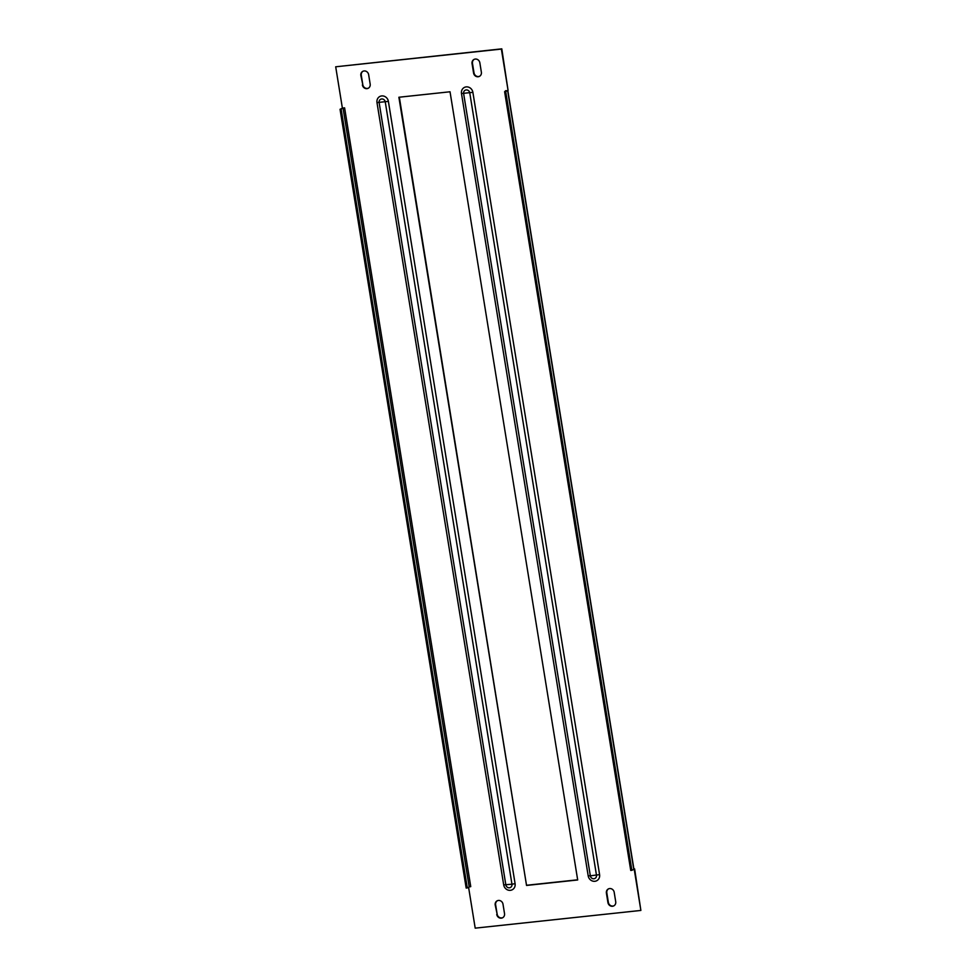 <?xml version="1.0" encoding="UTF-8"?>
<svg xmlns="http://www.w3.org/2000/svg" width="977" height="977" viewBox="0 0 977 977"><rect width="100%" height="100%" fill="white"/><g stroke="black" fill="none" stroke-linecap="round" stroke-linejoin="round"><path stroke-width="1.47" d="M497.391 900.733A4.226 3.871 -117.2 0 0 495.632 904.787L497.159 914.228A4.226 3.871 -117.2 0 0 502.764 917.659M496.743 914.448A4.226 3.871 -117.2 0 0 502.557 917.782A4.226 3.871 -117.2 0 0 504.523 913.605L502.996 904.177A4.226 3.871 -117.2 0 0 497.171 900.831A4.226 3.871 -117.2 0 0 495.205 905.007L497.159 914.228M363.041 71.223A4.226 3.871 -117.2 0 0 361.282 75.278L362.809 84.718A4.226 3.871 -117.2 0 0 368.414 88.162M362.394 84.938A4.226 3.871 -117.2 0 0 368.207 88.272A4.226 3.871 -117.2 0 0 370.173 84.107L368.647 74.667A4.226 3.871 -117.2 0 0 362.821 71.333A4.226 3.871 -117.2 0 0 360.855 75.498L362.809 84.718M613.959 905.777A4.226 3.871 62.8 0 1 608.353 902.333L606.827 892.893A4.226 3.871 62.8 0 1 608.586 888.838M612.494 906.265A4.226 3.871 62.8 0 1 607.926 902.553L606.399 893.112A4.226 3.871 62.8 0 1 608.366 888.936A4.226 3.871 62.8 0 1 614.191 892.282L615.718 901.722A4.226 3.871 62.8 0 1 612.494 906.265M479.609 76.267A4.226 3.871 62.8 0 1 474.004 72.823L472.477 63.395A4.226 3.871 62.8 0 1 474.236 59.341M478.144 76.756A4.226 3.871 62.8 0 1 473.576 73.043L472.05 63.603A4.226 3.871 62.8 0 1 474.016 59.438A4.226 3.871 62.8 0 1 479.841 62.772L481.368 72.213A4.226 3.871 62.8 0 1 478.144 76.756M344.6 107.849L343.074 108.191L469.204 886.957L470.743 886.615L344.6 107.849L342.377 108.081L335.697 66.79L501.372 49.07L508.064 90.373L505.903 91.02M633.926 869.2L507.796 90.434L505.72 91.569L631.85 870.336L634.195 869.127L640.875 910.43L475.201 928.15L468.581 887.275M526.542 885.443L398.885 97.248L450.031 91.777L577.688 879.972L526.542 885.443L399.337 97.199M577.663 879.801L526.969 885.223M335.697 66.79L501.799 48.85L508.064 90.373M633.89 868.993L634.623 868.919L640.875 910.43M342.683 108.056L340.045 109.29L343.074 108.191M469.204 886.957L467.287 887.934L341.156 109.168M340.045 109.29L466.176 888.056L467.287 887.934M505.72 91.569L504.608 91.691L505.842 90.605M631.85 870.336L630.739 870.458L504.608 91.691M515.087 883.672L511.96 884.209L385.256 101.901A3.322 3.053 -117.2 0 0 381.665 98.97A3.322 3.053 -117.2 0 0 379.125 102.561L505.83 884.857A3.322 3.053 -117.2 0 0 509.42 887.788A3.322 3.053 -117.2 0 0 511.96 884.209L503.692 884.893L376.988 102.585A6.18 5.667 62.8 0 1 381.702 95.929A6.18 5.667 62.8 0 1 388.382 101.364L515.087 883.672A6.18 5.667 62.8 0 1 510.36 890.328A6.18 5.667 62.8 0 1 503.692 884.893M588.191 875.856L590.34 875.819L463.623 93.523A3.322 3.053 62.8 0 1 466.163 89.933A3.322 3.053 62.8 0 1 469.766 92.864L596.471 875.172A3.322 3.053 62.8 0 1 593.931 878.75A3.322 3.053 62.8 0 1 590.34 875.819L599.585 874.635L472.88 92.326A6.18 5.667 -117.2 0 0 466.212 86.892A6.18 5.667 -117.2 0 0 461.486 93.548L588.191 875.856A6.18 5.667 -117.2 0 0 594.871 881.291A6.18 5.667 -117.2 0 0 599.585 874.635M507.637 90.58L633.768 869.347M388.382 101.364L376.988 102.585M461.486 93.548L472.88 92.326"/></g></svg>
